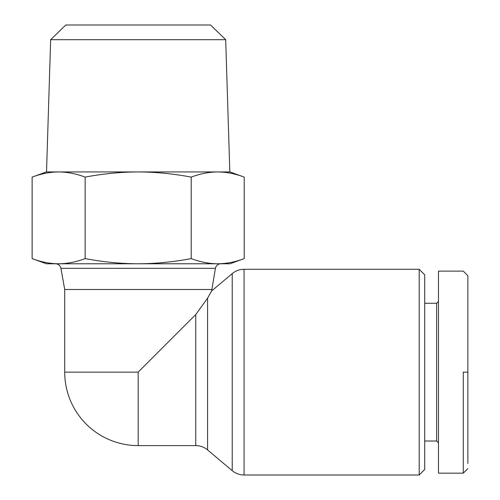 <?xml version="1.0" encoding="UTF-8"?>
<svg xmlns="http://www.w3.org/2000/svg" width="500" height="500" viewBox="0 0 500 500"><rect width="100%" height="100%" fill="white"/><g stroke="black" fill="none" stroke-linecap="round" stroke-linejoin="round"><path stroke-width="0.75" d="M138.175 445.613L195.756 445.613A18.369 18.369 0 0 1 207.587 449.931L207.587 298.175L195.756 314.562L138.175 372.144L138.175 445.613A73.469 73.469 0 0 1 64.706 372.144L64.706 289.488L60.925 268.319L215.425 268.319A5.513 5.513 0 0 1 220.85 263.775L217.706 263.775C226.35 263.725 235.188 262 244.219 258.606L230.012 263.775L46.337 263.775L32.131 258.606C41.163 262 50 263.725 58.644 263.775L55.5 263.775A5.513 5.513 0 0 1 60.925 268.319M207.587 449.931L232.231 470.681A18.369 18.369 0 0 0 244.062 475L419.194 475L419.194 269.288L244.062 269.288A18.369 18.369 0 0 0 232.231 273.606L211.644 290.938L215.425 268.319M424.706 441.019L436.644 441.019L436.644 303.263L424.706 303.263M436.644 303.263L438.481 301.431M438.481 442.856L436.644 441.019M463.275 372.144L463.275 473.156L463.275 372.144L467.869 372.144L467.869 463.45M467.869 372.144L467.869 275.712L463.275 271.119L438.481 271.125L438.481 473.162L463.275 473.162L467.869 468.569M419.194 269.288L424.706 274.794L424.706 469.487L419.194 475M32.131 177.113L46.337 171.938L58.644 171.938C49.875 172.013 41.037 173.738 32.131 177.113L32.131 258.606M230.012 171.938L244.219 177.113C235.312 173.738 226.475 172.013 217.706 171.938L230.012 171.938M229.825 171.938L225.694 39.688L50.656 39.688L46.525 171.938L229.825 171.938M50.656 39.688L65.806 25L210.544 25L225.694 39.688M211.644 289.488L64.706 289.488M217.706 171.938C208.944 172.013 200.106 173.738 191.2 177.113C173.381 173.738 155.706 172.013 138.175 171.938C120.644 172.013 102.969 173.738 85.15 177.113C76.244 173.738 67.406 172.013 58.644 171.938M191.2 177.113L191.2 258.606C200.231 262 209.069 263.725 217.706 263.775M244.219 177.113L244.219 258.606M58.644 263.775C67.281 263.725 76.119 262 85.15 258.606C103.219 262 120.894 263.725 138.175 263.775C155.456 263.725 173.131 262 191.2 258.606M85.15 177.113L85.15 258.606M207.587 298.175L211.644 290.938M138.175 372.144L64.706 372.144M232.231 273.606L232.231 470.681M244.062 475L244.062 269.288M195.756 314.562L195.756 445.613"/></g></svg>

